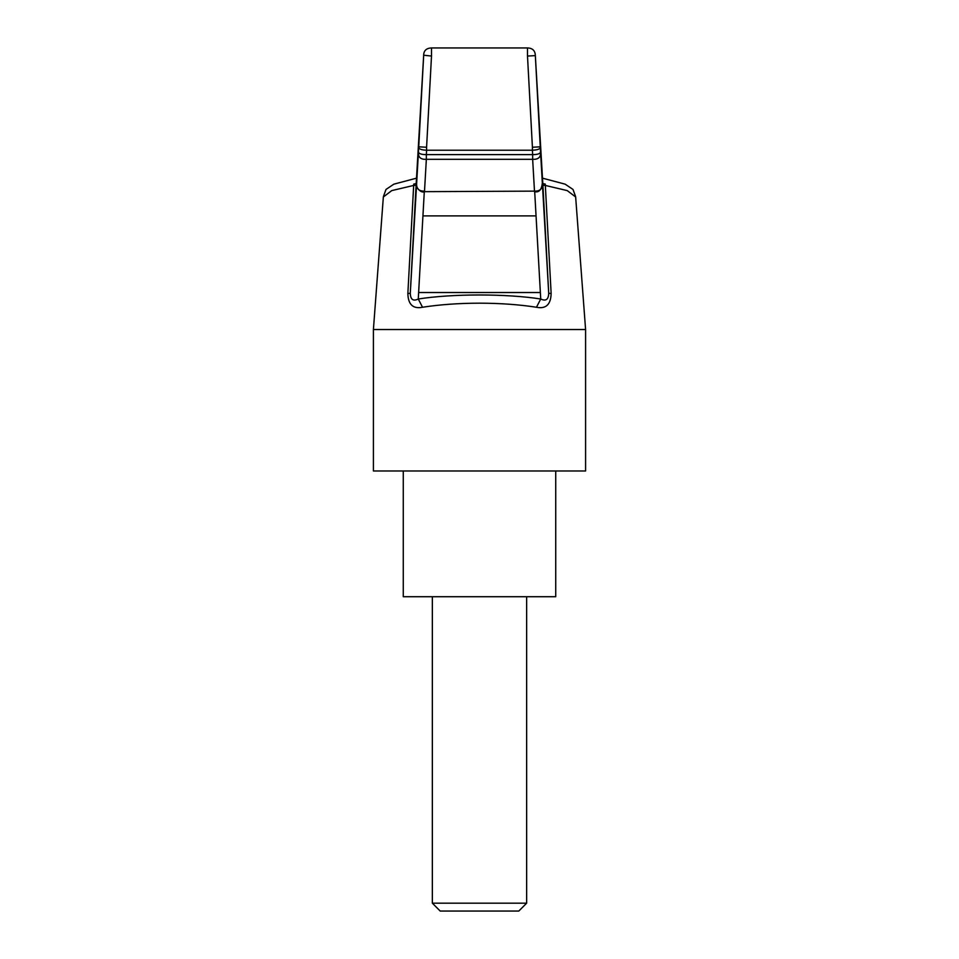 <?xml version="1.0" encoding="UTF-8"?>
<svg xmlns="http://www.w3.org/2000/svg" width="959" height="959" viewBox="0 0 959 959"><rect width="100%" height="100%" fill="white"/><g stroke="black" fill="none" stroke-linecap="round" stroke-linejoin="round"><path stroke-width="1.44" d="M526.647 903.186L518.795 911.05L440.205 911.05L432.353 903.186L526.647 903.186L526.647 596.714M555.729 470.977L555.729 596.714L403.271 596.714L403.271 470.977M479.5 329.524L585.589 329.524L585.589 470.977L373.411 470.977L373.411 329.524L479.5 329.524M575.652 196.979L567.237 190.601L545.335 185.435L551.137 293.454C550.838 304.554 545.947 309.158 536.465 307.252C519.071 304.566 500.083 303.212 479.5 303.176C458.846 303.212 439.857 304.578 422.535 307.252C413.005 309.122 408.114 304.53 407.863 293.454L413.665 185.435L391.763 190.601L383.348 196.979M424.298 191.656L418.268 299.004C452.324 293.634 506.676 293.634 540.732 299.004L534.69 191.656M418.639 292.519L540.361 292.519M536.465 307.252L540.732 299.004C545.839 301.474 548.5 299.568 548.716 293.286L542.782 183.085M416.218 183.085L410.284 293.286C410.512 299.58 413.173 301.486 418.268 299.004L422.535 307.252M416.098 185.279L413.665 185.435L413.761 184.068L416.194 183.565L423.662 55.622C423.626 50.743 426.228 48.178 431.466 47.95L527.522 47.95C532.473 48.118 535.074 50.563 535.326 55.298L542.782 183.169M535.326 55.298L542.806 183.565L545.239 184.068L545.335 185.435L542.902 185.279M423.686 55.214L431.502 56.054L431.502 48.322M527.498 48.322L527.498 56.054L535.338 55.622L540.265 146.823L532.413 147.242L532.413 150.215L426.587 150.215L426.587 147.242L418.735 146.823L423.662 55.622M424.489 191.656L534.487 191.129L424.489 191.656C421.157 193.706 414.779 186.801 416.674 183.049C416.194 188.587 418.807 191.285 424.513 191.129L426.347 159.314C420.39 159.638 417.776 156.94 418.496 151.222L418.735 146.823C418.448 148.897 421.061 150.024 426.587 150.215L426.347 154.615C420.737 154.603 418.124 153.464 418.496 151.222L410.284 293.286L407.863 293.454M541.487 167.537L542.326 183.049C542.806 188.587 540.193 191.285 534.487 191.129L532.653 159.314C538.634 159.626 541.248 156.928 540.504 151.222L540.265 146.823C540.552 148.897 537.939 150.024 532.413 150.215L532.653 154.615C538.227 154.627 540.84 153.488 540.504 151.222L548.716 293.286L551.137 293.454M532.653 159.314L532.653 154.615L426.347 154.615L426.347 159.314L532.653 159.314M422.919 215.895L536.069 215.895M431.502 56.054L426.587 147.242M532.413 147.242L527.498 56.054M575.652 196.991L585.589 329.524M383.348 196.991L373.411 329.524M416.506 178.17L393.861 184.164L385.998 189.438L383.444 196.475M542.494 178.17L565.139 184.164L573.002 189.438L575.556 196.475M416.218 183.169L423.674 55.238M417.513 167.537L416.674 183.049M542.326 183.049C541.619 189.846 539.006 192.723 534.475 191.656M432.353 903.186L432.353 596.714"/></g></svg>
